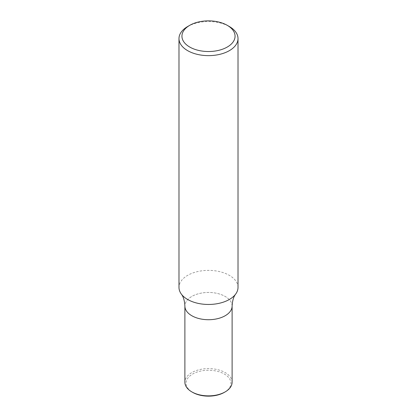 <?xml version="1.0" encoding="UTF-8"?>
<svg xmlns="http://www.w3.org/2000/svg" width="417" height="417" viewBox="0 0 417 417"><rect width="100%" height="100%" fill="white"/><g stroke="black" fill="none" stroke-linecap="round" stroke-linejoin="round"><path stroke-width="0.31" stroke-dasharray="2.08 1.56" d="M187.629 26.547A29.513 17.04 180 0 1 229.371 26.547M238.013 287.417A29.513 17.04 -0 0 0 229.371 275.371A29.513 17.04 -0 0 0 197.205 271.675A29.513 17.04 -0 0 0 178.987 287.417M232.113 306.083A23.613 13.631 -0 0 0 208.5 292.453A23.613 13.631 -0 0 0 184.887 306.083A23.613 13.631 -0 0 1 208.5 292.453A23.613 13.631 -0 0 1 232.113 306.083M232.113 382.238A23.613 13.631 -0 0 0 217.533 369.639A23.613 13.631 -0 0 0 191.804 372.595A23.613 13.631 -0 0 0 184.887 382.238M224.362 392.355A22.429 12.948 -0 0 0 224.362 374.044A22.429 12.948 -0 0 0 192.638 374.044A22.429 12.948 -0 0 0 192.638 392.355"/><path stroke-width="0.63" d="M227.281 25.343L229.371 26.547A29.513 17.04 180 0 1 238.013 38.593A29.513 17.04 180 0 1 229.371 50.645A29.513 17.04 180 0 1 197.205 54.34A29.513 17.04 180 0 1 178.987 38.593A29.513 17.04 180 0 1 187.629 26.547L189.719 25.343A26.563 15.335 180 0 1 227.281 25.343A26.563 15.335 180 0 1 227.281 47.032A26.563 15.335 180 0 1 189.719 47.032A26.563 15.335 180 0 1 189.719 25.343M178.987 38.593L178.987 287.417A29.513 17.04 -0 0 0 181.338 294.084A29.513 17.04 -0 0 0 187.629 299.469A29.513 17.04 -0 0 0 229.371 299.469A29.513 17.04 -0 0 0 235.662 294.084A29.513 17.04 -0 0 0 238.013 287.417L238.013 38.593M191.804 315.726A23.613 13.631 -0 0 0 217.533 318.682A23.613 13.631 -0 0 0 232.113 306.083A23.613 13.631 -0 0 1 217.533 318.682A23.613 13.631 -0 0 1 191.804 315.726A23.613 13.631 -0 0 1 184.887 306.083A23.613 13.631 -0 0 0 191.804 315.726M181.338 294.084C183.397 296.654 184.58 300.657 184.887 306.083L184.887 382.238A23.613 13.631 -0 0 0 191.804 391.876A23.613 13.631 -0 0 0 225.196 391.876A23.613 13.631 -0 0 0 232.113 382.238L232.113 306.083C232.42 300.657 233.603 296.654 235.662 294.084M191.804 391.876L192.638 392.355A22.429 12.948 -0 0 0 224.362 392.355L225.196 391.876"/></g></svg>
